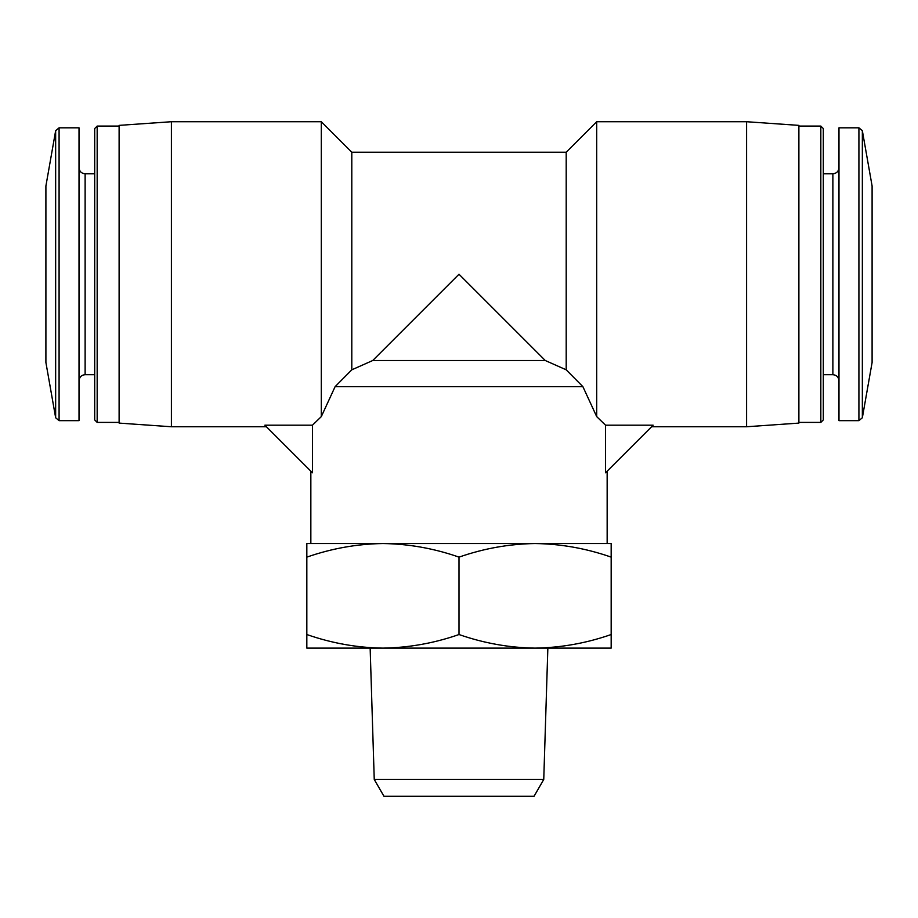 <?xml version="1.0" encoding="UTF-8"?>
<svg xmlns="http://www.w3.org/2000/svg" width="918" height="918" viewBox="0 0 918 918"><rect width="100%" height="100%" fill="white"/><g stroke="black" fill="none" stroke-linecap="round" stroke-linejoin="round"><path stroke-width="1.38" d="M312.453 425.195L312.453 472.793L264.843 425.195L312.453 425.195L321.3 416.611L335.104 386.662L351.801 369.816L335.104 386.662L321.3 416.611L321.3 121.727L171.402 121.727L171.402 426.755L266.415 426.755M605.547 472.793L653.157 425.195L605.547 425.195L605.547 472.793M459 274.241L372.719 360.522L351.801 369.816L372.719 360.522L545.281 360.522L459 274.241M566.199 369.816L545.281 360.522L566.199 369.816L582.896 386.662L566.199 369.816L566.199 152.227L596.7 121.727L596.7 416.611L605.547 425.195M582.896 386.662L596.7 416.611L582.896 386.662L335.104 386.662M607.154 471.186L607.154 543.536L535.079 543.536C509.226 543.926 483.866 548.459 459 557.123C434.157 548.448 408.797 543.915 382.921 543.536L310.846 543.536L310.846 471.186M535.079 543.536L611.17 543.536L611.17 557.123C586.327 548.448 560.955 543.915 535.079 543.536L382.921 543.536C357.056 543.926 331.696 548.459 306.83 557.123L306.83 543.536L382.921 543.536M306.83 648.119L306.83 634.533C331.673 643.208 357.045 647.741 382.921 648.119C408.774 647.729 434.134 643.197 459 634.533C483.843 643.208 509.203 647.741 535.079 648.119C560.944 647.729 586.304 643.197 611.17 634.533L611.17 648.119L306.83 648.119M306.83 557.123L306.83 634.533M459 557.123L459 634.533M611.17 557.123L611.17 634.533M566.199 152.227L351.801 152.227L351.801 369.816M596.7 121.727L746.598 121.727L746.598 426.755L651.585 426.755M55.654 130.7L55.654 417.77L45.9 362.484L45.9 185.998L55.654 130.7L59.085 127.82L79.017 127.82L79.017 420.651L59.085 420.651L59.085 127.82M94.703 173.8L85.122 173.8C81.415 173.433 79.384 171.402 79.017 167.696M97.17 422.395L97.17 126.076L94.703 128.543L94.703 419.928L97.17 422.395L119.11 422.395M97.17 126.076L119.11 126.076M171.402 121.727L119.11 125.376L119.11 423.095L171.402 426.755M746.598 121.727L798.889 125.376L798.889 423.095L746.598 426.755M798.889 126.076L820.83 126.076L820.83 422.395L798.889 422.395M820.83 126.076L823.297 128.543L823.297 419.928L820.83 422.395M823.297 173.8L832.878 173.8L832.878 374.682C836.585 375.037 838.616 377.08 838.983 380.786M838.983 167.696C838.616 171.402 836.585 173.433 832.878 173.8M858.915 127.82L838.983 127.82L838.983 420.651L858.915 420.651L862.346 417.77L862.346 130.7L858.915 127.82L858.915 420.651M862.346 130.7L872.1 185.998L872.1 362.484L862.346 417.77M374.246 779.462L383.954 796.273L534.046 796.273L543.754 779.462L374.246 779.462L370.149 648.119M543.754 779.462L547.851 648.119M85.122 173.8L85.122 374.682C81.45 375.003 79.418 377.046 79.017 380.786M351.801 152.227L321.3 121.727M55.654 417.77L59.085 420.651M85.122 374.682L94.703 374.682M823.297 374.682L832.878 374.682"/></g></svg>

